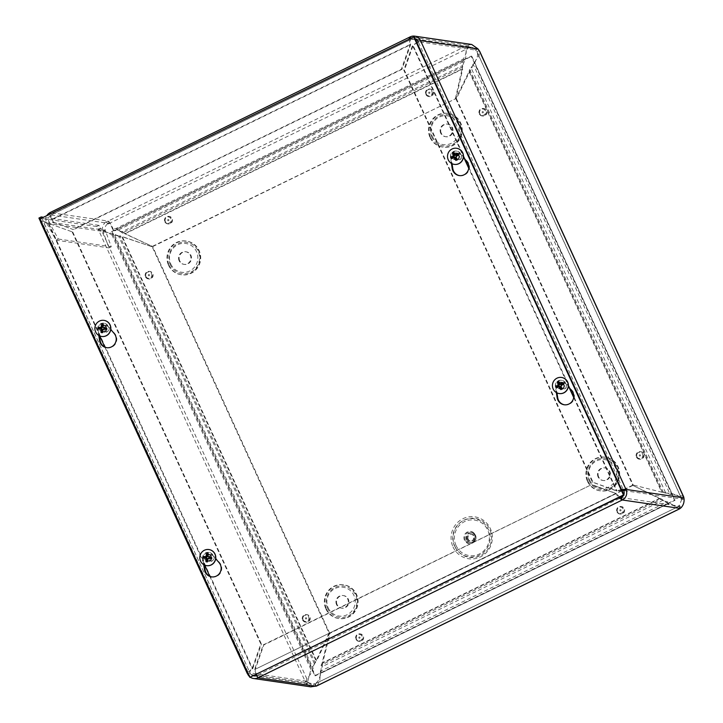 <?xml version="1.0" encoding="UTF-8"?>
<svg xmlns="http://www.w3.org/2000/svg" width="723" height="723" viewBox="0 0 723 723"><rect width="100%" height="100%" fill="white"/><g stroke="black" fill="none" stroke-linecap="round" stroke-linejoin="round"><path stroke-width="0.54" stroke-dasharray="3.62 2.71" d="M454.884 546.389A19.738 19.223 -81.7 0 0 488.07 549.064A19.738 19.223 -81.7 0 0 473.954 518.219A19.738 19.223 -81.7 0 0 454.884 546.389M467.067 539.828A4.835 4.709 98.3 0 1 472.029 532.959A4.835 4.709 98.3 0 1 475.996 538.427A4.835 4.709 98.3 0 1 467.067 539.828M468.251 539.25A3.498 3.398 98.3 0 1 471.839 534.288A3.498 3.398 98.3 0 1 474.704 538.237A3.498 3.398 98.3 0 1 468.251 539.25M464.482 540.189A6.155 5.992 98.3 0 1 470.429 531.405A6.155 5.992 98.3 0 1 474.83 541.021A6.155 5.992 98.3 0 1 464.482 540.189M111.541 231.649L471.17 56.132L674.478 500.18L314.839 675.698L111.541 231.649L112.137 231.74L315.436 675.779L675.074 500.271L471.776 56.222L112.137 231.74M432.39 136.484A14.55 14.171 -81.7 0 0 456.846 138.454A14.55 14.171 -81.7 0 0 446.443 115.725A14.55 14.171 -81.7 0 0 432.39 136.484M440.678 133.113A6.353 6.182 98.3 0 1 447.203 124.085A6.353 6.182 98.3 0 1 452.399 131.27A6.353 6.182 98.3 0 1 440.678 133.113M441.274 133.195A6.353 6.182 98.3 0 1 447.799 124.175A6.353 6.182 98.3 0 1 453.005 131.351A6.353 6.182 98.3 0 1 441.274 133.195M170.836 264.139A14.55 14.171 -81.7 0 0 195.291 266.1A14.55 14.171 -81.7 0 0 184.889 243.371A14.55 14.171 -81.7 0 0 170.836 264.139M179.123 260.759A6.353 6.182 98.3 0 1 185.648 251.74A6.353 6.182 98.3 0 1 190.854 258.915A6.353 6.182 98.3 0 1 179.123 260.759M179.72 260.849A6.353 6.182 98.3 0 1 186.245 251.821A6.353 6.182 98.3 0 1 191.45 259.006A6.353 6.182 98.3 0 1 179.72 260.849M589.778 480.262A14.55 14.171 -81.7 0 0 614.243 482.232A14.55 14.171 -81.7 0 0 603.832 459.503A14.55 14.171 -81.7 0 0 589.778 480.262M598.075 476.891A6.353 6.182 98.3 0 1 604.591 467.871A6.353 6.182 98.3 0 1 609.796 475.047A6.353 6.182 98.3 0 1 598.075 476.891M598.671 476.972A6.353 6.182 98.3 0 1 605.187 467.953A6.353 6.182 98.3 0 1 610.393 475.138A6.353 6.182 98.3 0 1 598.671 476.972M328.224 607.916A14.55 14.171 -81.7 0 0 352.688 609.878A14.55 14.171 -81.7 0 0 342.277 587.148A14.55 14.171 -81.7 0 0 328.224 607.916M336.52 604.536A6.353 6.182 98.3 0 1 343.036 595.517A6.353 6.182 98.3 0 1 348.242 602.693A6.353 6.182 98.3 0 1 336.52 604.536M337.117 604.627A6.353 6.182 98.3 0 1 343.642 595.607A6.353 6.182 98.3 0 1 348.838 602.783A6.353 6.182 98.3 0 1 337.117 604.627M314.839 675.698L315.436 675.779M674.478 500.18L675.074 500.271M471.17 56.132L471.776 56.222M458.03 159.313A3.109 3.028 -81.7 0 0 457.198 153.43A3.109 3.028 -81.7 0 0 453.746 156.069A3.109 3.028 -81.7 0 0 458.03 159.313M457.442 159.232A3.109 3.028 98.3 0 1 453.158 155.987A3.109 3.028 98.3 0 1 459.159 155.951A3.109 3.028 98.3 0 1 457.442 159.232M105.404 331.414A3.109 3.028 -81.7 0 0 104.564 325.522A3.109 3.028 -81.7 0 0 101.121 328.17A3.109 3.028 -81.7 0 0 105.404 331.414M104.808 331.324A3.109 3.028 98.3 0 1 100.524 328.079A3.109 3.028 98.3 0 1 106.525 328.043A3.109 3.028 98.3 0 1 104.808 331.324M562.964 388.504A3.109 3.028 -81.7 0 0 562.123 382.612A3.109 3.028 -81.7 0 0 558.68 385.26A3.109 3.028 -81.7 0 0 562.964 388.504M562.367 388.414A3.109 3.028 98.3 0 1 558.084 385.169A3.109 3.028 98.3 0 1 564.085 385.133A3.109 3.028 98.3 0 1 562.367 388.414M210.33 560.596A3.109 3.028 -81.7 0 0 209.498 554.713A3.109 3.028 -81.7 0 0 206.046 557.352A3.109 3.028 -81.7 0 0 210.33 560.596M209.742 560.515A3.109 3.028 98.3 0 1 205.459 557.27A3.109 3.028 98.3 0 1 211.459 557.234A3.109 3.028 98.3 0 1 209.742 560.515M462.738 66.85L122.35 232.969L122.205 231.658L117.46 230.402L116.231 228.369L122.35 232.969L125.178 233.737L122.205 231.658L462.584 65.54L462.702 69.001L462.114 68.92L463.335 58.97L464.564 61.003L462.584 65.54L462.458 67.772M314.035 664.591L316.041 660.858L316.638 660.949L314.369 663.687L311.514 672.724L306.914 679.15L305.594 682.512L307.853 681.039L305.54 682.169L98.147 229.182L100.461 228.052A4.148 0.786 -116 0 1 98.97 225.359L96.647 226.489A4.148 0.786 64 0 0 98.147 229.182L102.006 231.441L114.162 233.936L111.902 234.83L103.308 230.547L100.461 228.052L307.853 681.039L310.881 669.453L313.149 668.549L114.162 233.936L118.753 236.43L119.629 235.707L111.902 234.83L310.881 669.453L315.246 662.964L314.369 663.687L118.753 236.43L122.286 236.801M121.862 236.737L316.041 660.858L329.019 633.041L152.182 246.796L119.629 235.707L315.246 662.964M467.627 47.926L466.76 46.037L466.326 47.067L465.901 56.521L464.564 61.003L117.46 230.402L113.683 230.718L112.562 229.245L116.231 228.369L463.335 58.97L465.052 55.825L467.627 47.926M455.418 98.473L462.114 68.92L124.582 233.646L152.318 246.398L456.014 98.554L462.702 69.001L125.178 233.737L152.318 246.398M478.03 48.965L475.716 50.095L477.523 53.032L477.397 56.258L476.041 59.828L474.704 63.109L469.688 69.381L469.091 71.46L469.679 71.541L471.523 68.793L473.086 64.103L478.978 55.825L479.729 51.378M683.732 496.99L682.241 495.978L670.076 494.36L665.449 492.354L661.708 492.164L663.615 492.941L469.688 69.381L471.523 68.793L665.449 492.354L663.615 492.941L671.694 493.366L680.126 496.755L681.346 498.084L681.626 499.792L678.861 506.254L679.945 508.621M661.988 492.209L632.643 484.862L661.708 492.164L469.091 71.46L455.806 98.617L456.403 98.699L469.679 71.541L662.295 492.255M473.791 63.669L473.086 64.103L670.076 494.36L671.694 493.366L474.704 63.109L473.791 63.669M683.859 497.532L681.536 498.662L476.9 51.695L479.213 50.565M683.913 497.876L681.59 499.015L623.687 490.565L418.183 41.708L475.716 50.095L472.896 47.573L471.315 47.067L414.279 38.744A5.296 5.151 -81.7 0 0 411.324 39.214L51.071 214.984A5.296 1.003 -116 0 1 51.206 214.966L50.122 212.598L410.248 36.846L467.772 45.233L468.856 47.601L471.315 47.067M680.189 508.432L679.105 506.064L621.202 497.623L256.864 675.436L256.638 674.758L257.189 676.159L255.129 669.679L263.832 644.961L591.55 484.645L615.58 493.393L618.789 497.641M316.312 686.091L315.228 683.723L311.73 684.31L309.697 683.795L307.908 681.382L250.004 672.941A5.296 5.151 -81.7 0 0 253.637 675.851M315.852 686.244L314.767 683.877L256.864 675.436A5.296 5.151 -81.7 0 1 256.719 675.499M316.981 685.829L319.729 681.301L320.452 671.206L321.039 673.149L318.707 680.144L315.752 683.506L678.545 506.443L675.201 506.163L668.016 503.804L667.428 501.87L679.656 508.82M668.016 503.804L661.464 499.033L662.584 500.488L667.428 501.87L320.452 671.206L322.277 666.57L321.166 665.115L321.039 673.149L668.016 503.804M322.187 663.072L321.166 665.115L661.464 499.033L659.521 498.364L662.584 500.488L322.277 666.57L322.657 663.145L322.187 663.072M661.292 499.43L632.508 485.26L660.117 498.445L322.657 663.145L330.004 633.267L329.408 633.185L322.069 663.054L659.521 498.364M329.019 633.041L329.616 633.131L316.638 660.949L122.458 236.828L152.182 246.796M471.694 44.474L467.844 45.178L108.134 221.057A6.597 1.256 -116 0 1 112.354 227.221A6.597 1.256 -116 0 1 113.683 230.718M112.562 229.245A3.967 0.759 64 0 0 111.758 227.139A3.967 0.759 64 0 0 109.218 223.425L467.844 48.405L468.856 47.601L416.972 40.036M41.762 218.093L250.004 672.941L247.691 674.071L305.594 682.512L305.965 683.615L310.818 686.85M456.403 98.699L633.24 484.952M455.806 98.617L632.643 484.862M98.97 225.359L43.452 217.262M96.647 226.489L38.915 218.066M329.616 633.131L152.779 246.877M152.915 246.48L456.014 98.554M108.287 224.013L106.001 221.825L108.287 224.013A5.296 5.151 98.3 0 1 109.218 223.425L108.134 221.057L50.122 212.598A7.917 1.509 -116 0 0 49.923 212.625M633.095 485.35L330.004 633.267M632.508 485.26L622.322 490.23M621.934 490.42L329.408 633.185M621.527 489.552L616.457 490.899L592.426 482.151L403.796 70.131L412.499 45.413L416.909 42.621M621.843 490.23L617.053 490.98L593.023 482.241L404.383 70.221L403.796 70.131M417.523 42.268L413.095 45.504L404.383 70.221M573.682 397.478L616.457 490.899L617.053 490.98L413.095 45.504L412.499 45.413L464.22 158.382M593.023 482.241L592.426 482.151M247.691 674.071L40.596 222.097L43.091 220.994L40.768 222.124L48.152 223.226L72.77 232.056L48.152 223.226L99.756 335.942M72.183 231.975L260.822 643.994L252.11 668.712L247.655 672.616M72.77 232.056L261.41 644.085L260.822 643.994M209.769 576.222L252.11 668.712L252.707 668.802L48.748 223.317L42.982 221.003L250.004 672.941C249.299 672.137 250.203 670.754 252.707 668.802L261.41 644.085M256.304 674.55L254.541 669.597L263.244 644.88L591.55 484.645M619.774 497.162L616.168 493.475L592.146 484.735M616.168 493.475L254.541 669.597L616.168 493.475M257.948 677.803L256.864 675.436M263.832 644.961L263.244 644.88M410.772 37.994L411.324 39.214C410.185 39.666 409.959 41.464 410.664 44.618L410.077 44.528L401.364 69.245L73.059 229.48L52.806 222.106L51.604 219.476A7.917 1.509 -116 0 1 49.751 214.189M52.806 222.106L53.403 222.196L52.201 219.566A5.296 1.003 -116 0 1 51.071 214.984M53.403 222.196L73.059 229.48M409.128 38.798L410.077 44.528L51.604 219.476M52.201 219.566L410.664 44.618L401.961 69.336L401.364 69.245M401.961 69.336L73.656 229.562M415.246 38.988A5.296 5.151 -81.7 0 0 414.279 38.744M250.529 677.37A7.917 7.709 98.3 0 1 249.444 676.52M415.635 39.837L411.324 39.214L51.206 214.966A5.296 5.151 -81.7 0 0 48.242 219.476L45.694 219.349A7.917 7.709 98.3 0 1 46.841 215.608M106.001 221.825C102.783 224.473 101.78 227.664 102.964 231.396L46.67 223.19L48.983 222.06L58.31 239.033L55.996 240.163L46.67 223.19L45.694 219.349M48.242 219.476L48.983 222.06L105.278 230.266C104.564 227.781 105.323 225.666 107.546 223.904M106.742 221.934A7.917 7.709 98.3 0 1 108.134 221.057M623.56 495.309A5.296 5.151 -81.7 0 0 623.859 494.631M102.964 231.396L105.278 230.266L111.27 246.751L108.956 247.881L102.964 231.396M58.31 239.033L111.27 246.751M55.996 240.163L108.956 247.881M564.464 404.799A8.595 8.369 -81.7 0 0 572.3 390.628L564.961 382.087A5.296 5.151 -81.7 0 0 555.987 386.471L556.981 392.878M556.349 392.544L555.4 386.389A5.296 5.151 98.3 0 1 564.374 382.006L568.332 386.615M211.83 576.9A8.595 8.369 -81.7 0 0 219.675 562.729L212.336 554.189A5.296 5.151 -81.7 0 0 203.362 558.572L204.347 564.97M203.714 564.636L202.765 558.481A5.296 5.151 98.3 0 1 211.74 554.098L215.698 558.716M459.53 175.617A8.595 8.369 -81.7 0 0 467.374 161.446L460.036 152.905A5.296 5.151 -81.7 0 0 451.062 157.289L452.047 163.696M451.414 163.353L450.465 157.198A5.296 5.151 98.3 0 1 459.439 152.815L463.398 157.433M106.905 347.709A8.595 8.369 -81.7 0 0 114.74 333.547L107.402 325.007A5.296 5.151 -81.7 0 0 98.427 329.381L99.422 335.788M98.789 335.454L97.84 329.299A5.296 5.151 98.3 0 1 106.814 324.916L110.773 329.525M250.411 677.424L40.551 219.051L39.955 218.97M40.551 219.051L414.198 36.701M210.673 554.523A3.47 3.38 98.3 0 1 212.11 560.976A3.47 3.38 98.3 0 1 207.049 557.623A3.47 3.38 98.3 0 1 210.673 554.523M211.667 555.354A2.793 2.72 -81.7 0 0 208.793 558.78A2.793 2.72 -81.7 0 0 212.824 560.542A2.793 2.72 -81.7 0 0 211.667 555.354M208.125 554.152A3.47 3.38 98.3 0 1 211.206 558.102A3.47 3.38 98.3 0 1 207.356 561.057A3.47 3.38 98.3 0 1 204.501 557.252A3.47 3.38 98.3 0 1 208.125 554.152M208.179 553.285L208.369 554.939A2.747 2.675 98.3 0 0 207.944 554.857M207.528 560.334A2.747 2.675 98.3 0 0 207.962 560.316L207.528 561.834M207.962 560.316L208.125 558.987L209.101 558.129M209.164 557.279L208.332 556.285L208.369 554.939M206.624 565.657A8.134 7.917 98.3 0 1 200 556.719A8.134 7.917 98.3 0 1 208.965 549.561M561.599 382.756A3.47 3.38 98.3 0 1 565.522 383.515A3.47 3.38 98.3 0 1 562.539 389.326A3.47 3.38 98.3 0 1 561.599 382.756M562.928 383.524A2.793 2.72 -81.7 0 0 561.672 387.356A2.793 2.72 -81.7 0 0 565.449 388.45A2.793 2.72 -81.7 0 0 566.082 384.13A2.793 2.72 -81.7 0 0 562.928 383.524M559.06 382.386A3.47 3.38 98.3 0 1 563.841 386.01A3.47 3.38 98.3 0 1 557.144 386.046A3.47 3.38 98.3 0 1 559.06 382.386M558.644 381.202L559.638 382.838A2.747 2.675 98.3 0 0 559.313 382.946M558.039 386.995A2.747 2.675 98.3 0 0 558.12 387.121L556.267 387.962M561.608 387.862A2.747 2.675 98.3 0 0 561.861 387.7L562.187 388.938M563.832 384.274L563.452 384.446A3.904 3.805 98.3 0 1 563.452 384.446L562.883 384.799A2.747 2.675 98.3 0 0 562.856 384.699M561.861 387.7L561.382 386.552L561.816 385.314L562.883 384.799M561.464 384.546L560.262 384.112L559.638 382.838M558.12 387.121L559.638 386.398M559.25 393.556A8.134 7.917 98.3 0 1 557.135 378.183A8.134 7.917 98.3 0 1 561.599 377.46M105.739 325.341A3.47 3.38 98.3 0 1 107.185 331.785A3.47 3.38 98.3 0 1 102.115 328.432A3.47 3.38 98.3 0 1 105.739 325.341M106.733 326.172A2.793 2.72 -81.7 0 0 103.868 329.598A2.793 2.72 -81.7 0 0 107.89 331.36A2.793 2.72 -81.7 0 0 106.733 326.172M103.199 324.97A3.47 3.38 98.3 0 1 106.281 328.92A3.47 3.38 98.3 0 1 102.431 331.866A3.47 3.38 98.3 0 1 99.575 328.061A3.47 3.38 98.3 0 1 103.199 324.97M103.253 324.103L103.443 325.748A2.747 2.675 98.3 0 0 103.009 325.666M102.603 331.143A2.747 2.675 98.3 0 0 103.028 331.125L102.603 332.652M103.028 331.125L103.19 329.805L104.166 328.947M104.239 328.097L103.398 327.103L103.443 325.748M101.69 336.466A8.134 7.917 98.3 0 1 95.065 327.537A8.134 7.917 98.3 0 1 104.04 320.379M456.674 153.574A3.47 3.38 98.3 0 1 460.596 154.333A3.47 3.38 98.3 0 1 457.605 160.144A3.47 3.38 98.3 0 1 456.674 153.574M457.993 154.333A2.793 2.72 -81.7 0 0 456.737 158.174A2.793 2.72 -81.7 0 0 460.524 159.259A2.793 2.72 -81.7 0 0 461.147 154.948A2.793 2.72 -81.7 0 0 457.993 154.333M454.125 153.204A3.47 3.38 98.3 0 1 458.906 156.819A3.47 3.38 98.3 0 1 452.218 156.864A3.47 3.38 98.3 0 1 454.125 153.204M453.719 152.02L454.704 153.647A2.747 2.675 98.3 0 0 454.378 153.755M453.113 157.813A2.747 2.675 98.3 0 0 453.194 157.939L451.333 158.78M456.683 158.68A2.747 2.675 98.3 0 0 456.927 158.509L457.081 159.358A3.904 3.805 98.3 0 1 457.053 159.376L457.261 159.747M458.897 155.084L458.527 155.264A3.904 3.805 98.3 0 1 458.527 155.264L457.948 155.617A2.747 2.675 98.3 0 0 457.921 155.517M456.927 158.509L456.448 157.37L456.882 156.123L457.948 155.617M456.538 155.364L455.327 154.921L454.704 153.647M453.194 157.939L454.713 157.216M454.324 164.374A8.134 7.917 98.3 0 1 452.2 149.001A8.134 7.917 98.3 0 1 456.665 148.278M456.05 545.558A17.939 17.469 -81.7 0 0 486.208 547.98A17.939 17.469 -81.7 0 0 473.375 519.945A17.939 17.469 -81.7 0 0 456.05 545.558M465.26 540.108A5.802 5.648 98.3 0 1 470.863 531.83A5.802 5.648 98.3 0 1 475.011 540.894A5.802 5.648 98.3 0 1 465.26 540.108M453.023 546.922A21.175 20.615 -81.7 0 0 488.621 549.787A21.175 20.615 -81.7 0 0 473.475 516.701A21.175 20.615 -81.7 0 0 453.023 546.922M454.514 546.037A19.196 18.69 98.3 0 1 473.059 518.635A19.196 18.69 98.3 0 1 486.787 548.63A19.196 18.69 98.3 0 1 454.514 546.037M466.344 539.729A4.835 4.709 98.3 0 1 471.315 532.86A4.835 4.709 98.3 0 1 475.273 538.328A4.835 4.709 98.3 0 1 466.344 539.729M467.438 539.132A3.498 3.398 98.3 0 1 471.025 534.17A3.498 3.398 98.3 0 1 473.881 538.12A3.498 3.398 98.3 0 1 467.438 539.132M145.468 276.782A3.805 3.705 -81.7 0 0 151.866 277.298A3.805 3.705 -81.7 0 0 149.137 271.351A3.805 3.705 -81.7 0 0 145.468 276.782M425.838 94.379A3.805 3.705 -81.7 0 0 432.237 94.894A3.805 3.705 -81.7 0 0 429.516 88.947A3.805 3.705 -81.7 0 0 425.838 94.379M636.448 457.053A3.805 3.705 -81.7 0 0 642.846 457.569A3.805 3.705 -81.7 0 0 640.126 451.622A3.805 3.705 -81.7 0 0 636.448 457.053M302.594 619.982A3.805 3.705 -81.7 0 0 308.992 620.497A3.805 3.705 -81.7 0 0 306.272 614.55A3.805 3.705 -81.7 0 0 302.594 619.982M430.068 137.533A17.027 16.575 -81.7 0 0 458.689 139.837A17.027 16.575 -81.7 0 0 446.507 113.24A17.027 16.575 -81.7 0 0 430.068 137.533M587.456 481.31A17.027 16.575 -81.7 0 0 616.077 483.615A17.027 16.575 -81.7 0 0 603.904 457.017A17.027 16.575 -81.7 0 0 587.456 481.31M325.91 608.956A17.027 16.575 -81.7 0 0 354.523 611.26A17.027 16.575 -81.7 0 0 342.35 584.663A17.027 16.575 -81.7 0 0 325.91 608.956M168.513 265.178A17.027 16.575 -81.7 0 0 197.135 267.483A17.027 16.575 -81.7 0 0 184.952 240.886A17.027 16.575 -81.7 0 0 168.513 265.178M355.987 639.259A3.805 3.705 -81.7 0 0 362.386 639.774A3.805 3.705 -81.7 0 0 359.665 633.827A3.805 3.705 -81.7 0 0 355.987 639.259M616.981 511.884A3.805 3.705 -81.7 0 0 623.38 512.399A3.805 3.705 -81.7 0 0 620.659 506.452A3.805 3.705 -81.7 0 0 616.981 511.884M479.322 113.845A3.805 3.705 -81.7 0 0 485.72 114.361A3.805 3.705 -81.7 0 0 482.991 108.414A3.805 3.705 -81.7 0 0 479.322 113.845M164.844 221.753A3.805 3.705 -81.7 0 0 171.243 222.268A3.805 3.705 -81.7 0 0 168.522 216.322A3.805 3.705 -81.7 0 0 164.844 221.753M148.323 275.427A0.651 0.633 -81.7 0 0 149.164 275.734A0.651 0.633 -81.7 0 0 149.471 274.867A0.651 0.633 -81.7 0 0 148.631 274.559A0.651 0.633 -81.7 0 0 148.323 275.427M146.064 276.864A3.805 3.705 98.3 0 1 149.742 271.432A3.805 3.705 98.3 0 1 152.463 277.379A3.805 3.705 98.3 0 1 146.064 276.864M165.44 221.844A3.805 3.705 98.3 0 1 169.119 216.412A3.805 3.705 98.3 0 1 171.839 222.359A3.805 3.705 98.3 0 1 165.44 221.844M479.918 113.936A3.805 3.705 98.3 0 1 483.588 108.504A3.805 3.705 98.3 0 1 486.317 114.451A3.805 3.705 98.3 0 1 479.918 113.936M617.578 511.965A3.805 3.705 98.3 0 1 621.256 506.534A3.805 3.705 98.3 0 1 623.976 512.48A3.805 3.705 98.3 0 1 617.578 511.965M356.584 639.34A3.805 3.705 98.3 0 1 360.262 633.908A3.805 3.705 98.3 0 1 362.982 639.855A3.805 3.705 98.3 0 1 356.584 639.34M169.11 265.269A17.027 16.575 -81.7 0 0 197.731 267.573A17.027 16.575 -81.7 0 0 185.549 240.976A17.027 16.575 -81.7 0 0 169.11 265.269M326.507 609.046A17.027 16.575 -81.7 0 0 355.129 611.351A17.027 16.575 -81.7 0 0 342.946 584.753A17.027 16.575 -81.7 0 0 326.507 609.046M588.061 481.401A17.027 16.575 -81.7 0 0 616.674 483.696A17.027 16.575 -81.7 0 0 604.5 457.099A17.027 16.575 -81.7 0 0 588.061 481.401M430.664 137.623A17.027 16.575 -81.7 0 0 459.286 139.919A17.027 16.575 -81.7 0 0 447.103 113.321A17.027 16.575 -81.7 0 0 430.664 137.623M303.19 620.072A3.805 3.705 98.3 0 1 306.868 614.64A3.805 3.705 98.3 0 1 309.589 620.587A3.805 3.705 98.3 0 1 303.19 620.072M637.044 457.135A3.805 3.705 98.3 0 1 640.723 451.703A3.805 3.705 98.3 0 1 643.443 457.65A3.805 3.705 98.3 0 1 637.044 457.135M426.434 94.469A3.805 3.705 98.3 0 1 430.113 89.037A3.805 3.705 98.3 0 1 432.833 94.984A3.805 3.705 98.3 0 1 426.434 94.469M167.7 220.407A0.651 0.633 -81.7 0 0 168.549 220.714A0.651 0.633 -81.7 0 0 168.848 219.846A0.651 0.633 -81.7 0 0 168.007 219.539A0.651 0.633 -81.7 0 0 167.7 220.407M165.296 221.473A3.172 3.091 98.3 0 1 166.787 217.234A3.172 3.091 98.3 0 1 170.899 218.735A3.172 3.091 98.3 0 1 169.408 222.964A3.172 3.091 98.3 0 1 165.296 221.473M428.694 93.032A0.651 0.633 -81.7 0 0 429.534 93.339A0.651 0.633 -81.7 0 0 429.842 92.472A0.651 0.633 -81.7 0 0 429.001 92.164A0.651 0.633 -81.7 0 0 428.694 93.032M482.178 112.499A0.651 0.633 -81.7 0 0 483.018 112.806A0.651 0.633 -81.7 0 0 483.325 111.938A0.651 0.633 -81.7 0 0 482.485 111.631A0.651 0.633 -81.7 0 0 482.178 112.499M479.765 113.556A3.172 3.091 98.3 0 1 481.256 109.327A3.172 3.091 98.3 0 1 485.377 110.827A3.172 3.091 98.3 0 1 483.886 115.056A3.172 3.091 98.3 0 1 479.765 113.556M639.304 455.707A0.651 0.633 -81.7 0 0 640.153 456.014A0.651 0.633 -81.7 0 0 640.461 455.147A0.651 0.633 -81.7 0 0 639.611 454.839A0.651 0.633 -81.7 0 0 639.304 455.707M619.837 510.537A0.651 0.633 -81.7 0 0 620.686 510.845A0.651 0.633 -81.7 0 0 620.994 509.977A0.651 0.633 -81.7 0 0 620.144 509.67A0.651 0.633 -81.7 0 0 619.837 510.537M617.433 511.595A3.172 3.091 98.3 0 1 618.924 507.365A3.172 3.091 98.3 0 1 623.036 508.856A3.172 3.091 98.3 0 1 621.545 513.095A3.172 3.091 98.3 0 1 617.433 511.595M305.458 618.635A0.651 0.633 -81.7 0 0 306.299 618.942A0.651 0.633 -81.7 0 0 306.606 618.075A0.651 0.633 -81.7 0 0 305.757 617.767A0.651 0.633 -81.7 0 0 305.458 618.635M358.852 637.912A0.651 0.633 -81.7 0 0 359.692 638.219A0.651 0.633 -81.7 0 0 360 637.352A0.651 0.633 -81.7 0 0 359.15 637.044A0.651 0.633 -81.7 0 0 358.852 637.912M356.439 638.969A3.172 3.091 98.3 0 1 357.93 634.74A3.172 3.091 98.3 0 1 362.042 636.231A3.172 3.091 98.3 0 1 360.551 640.47A3.172 3.091 98.3 0 1 356.439 638.969M431.821 137.099A15.789 15.373 98.3 0 1 447.076 114.568A15.789 15.373 98.3 0 1 458.364 139.232A15.789 15.373 98.3 0 1 431.821 137.099M170.276 264.745A15.789 15.373 98.3 0 1 185.522 242.214A15.789 15.373 98.3 0 1 196.81 266.877A15.789 15.373 98.3 0 1 170.276 264.745M589.218 480.876A15.789 15.373 98.3 0 1 604.464 458.346A15.789 15.373 98.3 0 1 615.761 483.009A15.789 15.373 98.3 0 1 589.218 480.876M327.664 608.522A15.789 15.373 98.3 0 1 342.91 585.991A15.789 15.373 98.3 0 1 354.207 610.655A15.789 15.373 98.3 0 1 327.664 608.522M308.649 616.963A3.172 3.091 98.3 0 1 307.158 621.193A3.172 3.091 98.3 0 1 303.045 619.701A3.172 3.091 98.3 0 1 304.537 615.463A3.172 3.091 98.3 0 1 308.649 616.963M642.503 454.026A3.172 3.091 98.3 0 1 641.012 458.265A3.172 3.091 98.3 0 1 636.9 456.764A3.172 3.091 98.3 0 1 638.391 452.535A3.172 3.091 98.3 0 1 642.503 454.026M431.893 91.36A3.172 3.091 98.3 0 1 430.402 95.59A3.172 3.091 98.3 0 1 426.29 94.098A3.172 3.091 98.3 0 1 427.781 89.86A3.172 3.091 98.3 0 1 431.893 91.36M151.523 273.755A3.172 3.091 98.3 0 1 150.032 277.994A3.172 3.091 98.3 0 1 145.919 276.493A3.172 3.091 98.3 0 1 147.402 272.264A3.172 3.091 98.3 0 1 151.523 273.755M98.201 229.254L100.506 228.116M117.822 230.411L116.611 228.567M684.085 499.069L681.626 499.792M681.039 507.727L679.584 505.585M314.378 686.678L313.692 684.148M467.844 45.178L468.902 47.564M477.957 48.866L475.653 50.023M305.965 683.615L308.07 682.105M569.146 387.564L468.757 168.296M104.835 347.04L204.69 565.124M51.206 214.966L109.218 223.425M571.703 390.547L572.3 390.628M564.374 382.006L564.961 382.087M555.4 386.389L555.987 386.471M219.078 562.639L219.675 562.729M211.74 554.098L212.336 554.189M202.765 558.481L203.362 558.572M466.778 161.356L467.374 161.446M459.439 152.815L460.036 152.905M450.465 157.198L451.062 157.289M114.153 333.457L114.74 333.547M106.814 324.916L107.402 325.007M97.84 329.299L98.427 329.381M207.564 558.87L208.125 558.987M207.763 556.195L208.332 556.285M560.777 386.263L561.382 386.552M561.048 385.504L561.816 385.314M559.665 383.832L560.262 384.112M558.671 386.66L559.421 386.48M102.63 329.688L103.19 329.805M102.838 327.004L103.398 327.103M455.851 157.072L456.448 157.37M456.114 156.313L456.882 156.123M454.74 154.65L455.327 154.921M453.746 157.469L454.496 157.298M472.029 532.959L471.315 532.86C477.207 532.878 475.671 544.085 469.914 542.431L470.637 542.539M471.839 534.288L471.025 534.17C475.201 534.116 474.08 542.322 470.013 541.084L470.827 541.211M445.368 136.665L445.964 136.746M447.203 124.085L447.799 124.175M183.814 264.311L184.41 264.401M185.648 251.74L186.245 251.821M602.756 480.443L603.362 480.524M604.591 467.871L605.187 467.953M341.211 608.088L341.807 608.179M343.036 595.517L343.642 595.607M455.707 159.503L456.303 159.584M456.602 153.339L457.198 153.43M103.073 331.595L103.669 331.685M103.976 325.44L104.564 325.522M560.632 388.685L561.229 388.775M561.536 382.53L562.123 382.612M208.007 560.786L208.604 560.867M208.902 554.622L209.498 554.713M314.966 662.982L315.626 661.97M115.933 235.382L117.027 235.599M107.23 232.354L108.26 232.598M308.585 676.882L309.182 675.888M120.018 231.008L118.5 230.068M466.136 50.971L465.946 52.752M472.426 65.947L473.14 64.907M666.136 492.987L667.356 493.14M475.246 61.193L475.879 60.19M676.267 495.201L677.406 495.391M320.316 674.315L320.099 676.041M673.411 505.458L674.911 506.344M662.593 500L664.139 501.003M321.12 669.408L320.958 671.251M253.909 675.897L311.197 684.256M315.752 683.506L678.545 506.443M681.355 498.084L477.288 52.372M419.557 41.112L416.385 43.082M564.166 404.763L564.762 404.844M561.256 380.28L561.852 380.37M208.622 552.381L209.218 552.462M211.532 576.855L212.128 576.945M459.232 175.572L459.828 175.662M456.321 151.098L456.918 151.179M103.696 323.19L104.293 323.28M106.606 347.673L107.203 347.763M213.448 556.231L212.896 555.616M212.824 560.542L212.11 560.976M207.356 561.057L209.905 561.428M208.36 554.18L210.908 554.55M566.082 384.13L565.522 383.515M565.449 388.45L564.735 388.875M559.991 388.956L562.539 389.326M560.994 382.087L563.542 382.458M108.522 327.04L107.962 326.425M107.89 331.36L107.185 331.785M102.431 331.866L104.98 332.237M103.434 324.998L105.983 325.368M461.147 154.948L460.596 154.333M460.524 159.259L459.81 159.693M455.065 159.774L457.605 160.144M456.059 152.896L458.608 153.267"/><path stroke-width="1.08" d="M479.729 51.378L477.957 48.866L471.694 44.474L414.659 36.15A7.917 7.709 98.3 0 1 420.506 40.578L626.01 489.435A7.917 7.709 98.3 0 1 622.286 499.991L257.948 677.803L256.304 674.55M679.656 508.82L681.039 507.727C683.253 505.395 684.265 502.503 684.085 499.069L683.732 496.99L479.674 51.279M315.852 686.244L257.948 677.803A7.917 7.709 98.3 0 1 253.529 678.499L310.818 686.85L316.981 685.829M49.751 214.189A7.917 1.509 -116 0 1 49.923 212.625L410.248 36.846A7.917 7.709 98.3 0 1 414.659 36.15M253.637 675.851A5.296 5.151 -81.7 0 0 256.719 675.499M43.452 217.262L41.229 216.936L41.762 218.093M40.732 222.042L38.915 218.066L41.229 216.936M623.859 494.631A5.296 5.151 -81.7 0 0 623.687 490.565L626.01 489.435L621.527 489.552M416.909 42.621L417.523 42.268M623.687 490.565L621.843 490.23M247.655 672.616L247.383 673.746L40.596 222.097L41.455 222.232M247.383 673.746L248.206 673.818M618.789 497.641L622.286 499.991L621.202 497.623L619.774 497.162M409.905 36.936L409.128 38.798M410.248 36.846L410.772 37.994M418.183 41.708A5.296 5.151 -81.7 0 0 415.246 38.988M253.529 678.499A7.917 7.709 98.3 0 1 250.529 677.37M249.444 676.52A7.917 7.709 98.3 0 1 247.691 674.071M46.841 215.608A7.917 7.709 98.3 0 1 49.77 212.779M621.202 497.623A5.296 5.151 -81.7 0 0 623.56 495.309M568.332 386.615L571.703 390.547A8.595 8.369 98.3 0 1 564.166 404.763A8.595 8.369 98.3 0 1 557.135 397.659L556.349 392.544M556.981 392.878L557.722 397.74A8.595 8.369 -81.7 0 0 564.464 404.799M215.698 558.716L219.078 562.639A8.595 8.369 98.3 0 1 211.532 576.855A8.595 8.369 98.3 0 1 204.501 569.751L203.714 564.636M204.347 564.97L205.097 569.841A8.595 8.369 -81.7 0 0 211.83 576.9M463.398 157.433L466.778 161.356A8.595 8.369 98.3 0 1 459.232 175.572A8.595 8.369 98.3 0 1 452.2 168.468L451.414 163.353M452.047 163.696L452.797 168.558A8.595 8.369 -81.7 0 0 459.53 175.617M110.773 329.525L114.153 333.457A8.595 8.369 98.3 0 1 106.606 347.673A8.595 8.369 98.3 0 1 99.575 340.569L98.789 335.454M99.422 335.788L100.172 340.66A8.595 8.369 -81.7 0 0 106.905 347.709M413.61 36.611L623.461 494.984L249.815 677.343L39.955 218.97L414.198 36.701L624.057 495.074L623.461 494.984M624.057 495.074L249.815 677.343M207.944 554.857A2.747 2.675 98.3 0 0 207.356 554.866L206.661 553.176A10.755 3.344 92.4 0 0 206.263 556.086L205.666 556.611A10.755 1.012 -172.9 0 0 202.991 556.421L205.079 556.873A2.747 2.675 98.3 0 0 204.998 557.921L206.471 557.939L207.302 558.933L206.001 561.726A4.356 4.239 -81.7 0 0 207.528 561.834A10.755 1.518 -87.4 0 1 207.564 558.87L208.161 558.346A10.755 0.813 4.8 0 0 211.197 558.59L210.239 558.301A2.747 2.675 98.3 0 0 210.312 557.252L208.025 556.728M204.998 557.921L202.874 557.984A10.755 0.669 1.7 0 0 205.549 558.156L206.055 558.762A10.755 3.353 95.8 0 0 206.001 561.726M202.991 556.421A4.356 4.239 -81.7 0 0 202.874 557.984M207.528 560.334A2.747 2.675 98.3 0 1 206.941 560.235M210.312 557.252L211.315 557.026A10.755 1.157 -176.1 0 0 208.278 556.8L207.763 556.195A10.755 1.527 -84.1 0 1 208.179 553.285A4.356 4.239 -81.7 0 0 206.661 553.176M211.197 558.59A4.356 4.239 -81.7 0 0 211.315 557.026M207.564 558.87L210.239 558.301M207.971 558.355L209.101 558.129M209.164 557.279L207.763 556.195M207.356 554.866L207.51 556.231L206.534 557.09L205.079 556.873M208.965 549.561A8.134 7.917 98.3 0 1 215.698 558.762A8.134 7.917 98.3 0 1 206.624 565.657M208.341 549.489A8.134 7.917 98.3 0 1 215.562 558.743A8.134 7.917 98.3 0 1 206.552 565.639A8.134 7.917 98.3 0 1 199.855 556.737A8.134 7.917 98.3 0 1 208.341 549.489M559.313 382.946A2.747 2.675 98.3 0 0 558.707 383.28L557.261 381.88A10.755 2.91 61.7 0 0 558.301 384.5L558.039 385.26A10.755 2.205 158 0 0 555.616 386.543L557.695 386.181A2.747 2.675 98.3 0 0 558.039 386.995M555.616 386.543A4.356 4.239 -81.7 0 0 556.267 387.962A10.755 0.497 -27.1 0 1 558.671 386.66L559.412 386.932A10.755 2.991 65 0 0 560.804 389.616L560.94 388.152A2.747 2.675 98.3 0 0 561.608 387.862M562.856 384.699A2.747 2.675 98.3 0 0 562.449 383.859L563.181 382.856A10.755 2.323 154.8 0 0 560.406 384.103L559.665 383.832A10.755 1.166 -113.8 0 1 558.644 381.202A4.356 4.239 -81.7 0 0 557.261 381.88M560.804 389.616A4.356 4.239 -81.7 0 0 562.187 388.938A10.755 1.085 -117 0 1 560.777 386.263L561.048 385.504L563.832 384.274A4.356 4.239 -81.7 0 0 563.181 382.856M559.421 386.48L560.632 386.913L560.94 388.152M562.449 383.859L561.464 384.546L560.262 384.112M561.464 384.546L559.665 383.832M558.707 383.28L559.512 384.473L559.078 385.711L557.695 386.181M558.671 386.66L560.632 386.913M561.599 377.46A8.134 7.917 98.3 0 1 561.663 377.478A8.134 7.917 98.3 0 1 568.323 386.66A8.134 7.917 98.3 0 1 559.25 393.556M556.999 378.165A8.134 7.917 98.3 0 1 568.188 386.642A8.134 7.917 98.3 0 1 552.517 386.733A8.134 7.917 98.3 0 1 556.999 378.165M103.009 325.666A2.747 2.675 98.3 0 0 102.422 325.675L101.726 323.994A10.755 3.344 92.4 0 0 101.328 326.895L100.732 327.429A10.755 1.012 -172.9 0 0 98.066 327.239L100.145 327.691A2.747 2.675 98.3 0 0 100.072 328.73L101.536 328.748L102.368 329.742L101.075 332.535A4.356 4.239 -81.7 0 0 102.603 332.652A10.755 1.518 -87.4 0 1 102.63 329.688L103.226 329.155A10.755 0.813 4.8 0 0 106.263 329.408L105.305 329.11A2.747 2.675 98.3 0 0 105.386 328.07L103.1 327.537M100.072 328.73L97.939 328.802A10.755 0.669 1.7 0 0 100.614 328.974L101.13 329.58A10.755 3.353 95.8 0 0 101.075 332.535M98.066 327.239A4.356 4.239 -81.7 0 0 97.939 328.802M102.603 331.143A2.747 2.675 98.3 0 1 102.015 331.053M105.386 328.07L106.389 327.835A10.755 1.157 -176.1 0 0 103.344 327.618L102.838 327.004A10.755 1.527 -84.1 0 1 103.253 324.103A4.356 4.239 -81.7 0 0 101.726 323.994M106.263 329.408A4.356 4.239 -81.7 0 0 106.389 327.835M102.63 329.688L105.305 329.11M103.046 329.173L104.166 328.947M104.239 328.097L102.838 327.004M102.422 325.675L102.576 327.04L101.6 327.908L100.145 327.691M104.04 320.379A8.134 7.917 98.3 0 1 110.764 329.571A8.134 7.917 98.3 0 1 101.69 336.466M103.416 320.307A8.134 7.917 98.3 0 1 110.628 329.552A8.134 7.917 98.3 0 1 101.627 336.457A8.134 7.917 98.3 0 1 94.93 327.555A8.134 7.917 98.3 0 1 103.416 320.307M454.378 153.755A2.747 2.675 98.3 0 0 453.782 154.098L452.327 152.698A10.755 2.91 61.7 0 0 453.375 155.318L453.104 156.078A10.755 2.205 158 0 0 450.691 157.361L452.761 156.99A2.747 2.675 98.3 0 0 453.113 157.813M450.691 157.361A4.356 4.239 -81.7 0 0 451.333 158.78A10.755 0.497 -27.1 0 1 453.746 157.469L454.487 157.741A10.755 2.991 65 0 0 455.87 160.425L456.005 158.961A2.747 2.675 98.3 0 0 456.683 158.68M457.921 155.517A2.747 2.675 98.3 0 0 457.523 154.668L458.255 153.665A10.755 2.323 154.8 0 0 455.481 154.921L454.74 154.65A10.755 1.166 -113.8 0 1 453.719 152.02A4.356 4.239 -81.7 0 0 452.327 152.698M455.87 160.425A4.356 4.239 -81.7 0 0 457.261 159.747A10.755 1.085 -117 0 1 455.851 157.072L456.114 156.313L458.897 155.084A4.356 4.239 -81.7 0 0 458.255 153.665M454.496 157.298L455.698 157.731L456.005 158.961M457.523 154.668L456.538 155.364L455.327 154.921M456.538 155.364L454.74 154.65M453.782 154.098L454.586 155.291L454.143 156.53L452.761 156.99M453.746 157.469L455.698 157.731M456.665 148.278A8.134 7.917 98.3 0 1 463.398 157.478A8.134 7.917 98.3 0 1 454.324 164.374M452.065 148.983A8.134 7.917 98.3 0 1 463.262 157.46A8.134 7.917 98.3 0 1 447.591 157.551A8.134 7.917 98.3 0 1 452.065 148.983M478.03 48.965L420.506 40.578M626.01 489.435L683.913 497.876M680.189 508.432L622.286 499.991M479.213 50.565L683.859 497.532M316.312 686.091L679.945 508.621M573.682 397.478L569.146 387.564M468.757 168.296L464.22 158.382M99.756 335.942L104.835 347.04M204.69 565.124L209.769 576.222M416.972 40.036L415.635 39.837M557.135 397.659L557.722 397.74M204.501 569.751L205.097 569.841M452.2 168.468L452.797 168.558M99.575 340.569L100.172 340.66M206.688 553.637A3.904 3.805 98.3 0 1 208.107 553.728M203.353 557.993A3.904 3.805 98.3 0 1 203.47 556.484M207.528 561.391A3.904 3.805 98.3 0 1 206.1 561.274M210.908 557.026A3.904 3.805 98.3 0 1 210.791 558.536M206.055 558.762L207.302 558.933M205.666 556.611L206.534 557.09M206.263 556.086L207.51 556.231M205.549 558.156L206.471 557.939M557.505 382.286A3.904 3.805 98.3 0 1 558.807 381.645M556.683 387.736A3.904 3.805 98.3 0 1 556.068 386.38M561.988 388.567A3.904 3.805 98.3 0 1 560.677 389.2M562.828 383.082A3.904 3.805 98.3 0 1 563.452 384.437M558.039 385.26L559.078 385.711M558.301 384.5L559.512 384.473M101.753 324.455A3.904 3.805 98.3 0 1 103.181 324.546M98.418 328.811A3.904 3.805 98.3 0 1 98.536 327.302M102.594 332.2A3.904 3.805 98.3 0 1 101.175 332.092M105.983 327.835A3.904 3.805 98.3 0 1 105.865 329.354M101.13 329.58L102.368 329.742M100.732 327.429L101.6 327.908M101.328 326.895L102.576 327.04M100.614 328.974L101.536 328.748M452.58 153.095A3.904 3.805 98.3 0 1 453.881 152.454M451.758 158.545A3.904 3.805 98.3 0 1 451.134 157.198M457.053 159.376A3.904 3.805 98.3 0 1 455.743 160.009M457.894 153.891A3.904 3.805 98.3 0 1 458.518 155.246M453.104 156.078L454.143 156.53M453.375 155.318L454.586 155.291M316.9 685.865L679.701 508.802M40.596 222.097L41.256 221.798M559.882 384.085L560.668 384.555M558.789 386.615L559.638 386.398M454.957 154.903L455.734 155.364M453.863 157.433L454.713 157.216"/></g></svg>
